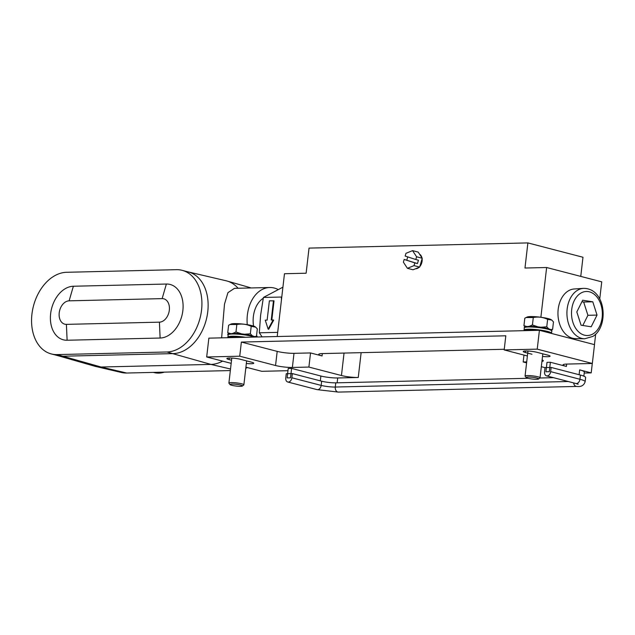 <?xml version="1.0" encoding="UTF-8"?>
<svg xmlns="http://www.w3.org/2000/svg" width="635" height="635" viewBox="0 0 635 635"><rect width="100%" height="100%" fill="white"/><g stroke="black" fill="none" stroke-linecap="round" stroke-linejoin="round"><path stroke-width="0.95" d="M583.462 288.369L574.231 288.981A24.836 17.375 88.6 0 0 558.181 309.324A24.836 17.375 88.6 0 0 575.413 338.614L584.66 338.78A25.225 17.645 -91.4 0 1 567.341 318.595A25.225 17.645 -91.4 0 1 577.191 290.481A25.225 17.645 -91.4 0 1 583.462 288.369C606.195 288.219 609.132 326.874 592.812 336.423L584.66 338.78M542.512 356.441A7.977 1.119 -173.4 0 0 550.1 356.195A7.977 1.119 -173.4 0 0 547.878 355.148L536.853 352.274A7.977 1.119 -173.4 0 0 525.645 350.98A7.977 1.119 -173.4 0 0 523.232 351.496A7.977 1.119 -173.4 0 0 525.455 352.544L531.987 354.243M231.537 360.212L229.1 359.577A7.977 1.119 6.6 0 1 226.878 358.521A7.977 1.119 6.6 0 1 229.291 358.005A7.977 1.119 6.6 0 1 240.498 359.307L251.523 362.172A7.977 1.119 6.6 0 1 253.746 363.228A7.977 1.119 6.6 0 1 246.34 363.49M291.592 368.403L290.505 377.825L287.131 377.904L288.219 368.483L291.592 368.403L320.881 376.023A11.97 1.675 6.6 0 0 337.701 377.968L358.259 377.484A11.97 1.675 6.6 0 1 341.447 375.531L308.896 367.07L310.531 352.941L322.056 355.941A11.97 1.675 -173.4 0 1 318.714 354.362A11.97 1.675 -173.4 0 1 322.342 353.584L504.253 349.274M540.877 317.262L546.632 267.518L524.978 268.026L527.883 242.911L309.031 248.102L306.126 273.217L284.472 273.733L277.209 336.526M527.883 242.911L582.978 257.246L580.763 276.392M583.859 376.158L584.327 372.086A16.693 2.334 -173.4 0 0 579.668 369.887L591.193 372.88L592.288 363.474M594.463 344.622L595.678 334.145M599.742 299.037L601.734 281.845L546.632 267.518M591.193 372.88L584.216 373.047M527.391 355.965L504.182 349.925L505.809 335.796L241.371 342.067L277.185 351.385A11.97 1.675 -173.4 0 0 293.997 353.33L292.37 367.459L308.896 367.07M292.37 367.459A11.97 1.675 6.6 0 1 275.55 365.514L277.185 351.385M231.172 363.355L206.685 356.981L239.736 356.195L275.55 365.514M287.965 370.697A11.97 1.675 6.6 0 0 287.425 370.705L261.779 371.316L245.912 367.181M523.978 355.076L523.184 361.982L526.709 361.902M206.685 356.981L208.859 338.145L539.417 330.303L594.511 344.638L592.336 363.474L566.69 364.077A11.97 1.675 6.6 0 0 563.062 364.855A11.97 1.675 6.6 0 0 566.404 366.435L550.378 362.267L547.005 362.347L545.917 371.761L549.291 371.681L550.378 362.267M504.182 349.925L537.234 349.139L592.336 363.474M542.115 359.91A11.97 1.675 6.6 0 1 543.33 360.815A11.97 1.675 6.6 0 1 541.941 361.426M523.184 361.982L526.59 362.871M541.33 366.705L545.028 367.665M539.417 330.303L537.234 349.139M241.371 342.067L239.736 356.195M293.997 353.33L310.531 352.941M338.344 392.089A4.278 2.992 -91.4 0 1 335.288 387.04A10.057 1.405 -173.4 0 1 321.159 385.405A4.278 2.992 -75.4 0 1 317.032 389.62L338.344 392.089L576.651 386.437C581.112 387.04 583.938 385.477 585.137 381.722L585.629 377.515A18.605 2.603 -173.4 0 0 580.438 375.063L551.14 367.443L550.656 371.65A4.278 2.992 104.6 0 1 546.529 375.864A4.278 2.992 104.6 0 1 544.552 371.792L545.036 367.594L551.14 367.443M321.651 381.198L292.354 373.586L286.25 373.729L285.766 377.936A4.278 2.992 -75.4 0 0 287.742 382A4.278 2.992 -75.4 0 0 291.87 377.785L321.159 385.405L321.651 381.198A10.057 1.405 -173.4 0 0 335.772 382.841L527.971 378.277M539.869 378L553.498 377.674M291.87 377.785L292.354 373.586M417.457 263.573L414.814 262.89L414.02 265.62L407.408 268.311L403.376 262.168L404.17 259.429L417.457 263.573L418.441 260.207L415.798 259.517L416.592 256.778L412.559 250.634L405.955 253.325L405.154 256.064L415.798 259.517M414.814 262.89L404.17 259.429M412.559 250.634L418.203 252.103L422.235 258.247L419.664 267.089L413.052 269.78L407.408 268.311M407.757 256.905L406.813 260.12M422.235 258.247L416.592 256.778M419.664 267.089L414.02 265.62M278.035 329.367L277.646 332.692M262.112 336.883L259.318 332.803L260.62 315.151L263.406 297.458L281.392 297.037L281.432 300.03M259.318 332.803L277.305 332.375M271.812 319.992L274.026 300.871L269.375 300.823L267.144 320.103L265.247 320.151L268.145 329.12L273.137 319.961L271.24 320.008L273.471 300.728M268.145 329.12L268.692 329.263L273.693 320.103L273.137 319.961M263.406 297.458L282.916 287.179M281.797 296.863L281.392 297.037M591.177 326.787L597.035 315.087L592.788 301.808L582.676 300.228L576.81 311.928L581.065 325.207L591.177 326.787M582.819 325.485L587.915 315.301L583.668 302.022L581.914 301.752M583.668 302.022L592.788 301.808M587.915 315.301L597.035 315.087M529.884 377.063A6.286 0.881 -173.4 0 0 526.225 377.571A6.286 0.881 -173.4 0 0 534.948 379.254A6.286 0.881 -173.4 0 0 538.575 379A6.286 0.881 -173.4 0 0 536.218 377.888A6.286 0.881 -173.4 0 0 529.884 377.063M526.225 377.571L525.121 376.214A7.541 1.056 6.6 0 1 525.066 376.055A7.541 1.056 6.6 0 1 529.519 375.61A7.541 1.056 6.6 0 1 540.044 377.793A7.541 1.056 6.6 0 1 539.956 377.928L538.575 379M536.646 330.375A13.819 1.937 -173.4 0 0 532.13 330.017A13.819 1.937 -173.4 0 0 524.058 330.668M550.664 329.589L552.609 329.351L553.474 321.897L551.736 320.056L547.624 319.365C543.044 317.167 538.266 316.555 533.289 317.524L526.113 317.532L527.169 317.04A12.549 1.754 6.6 0 1 534.218 316.651A12.549 1.754 6.6 0 1 551.474 319.857A12.549 1.754 6.6 0 1 551.561 319.929M525.05 326.954L523.938 325.668L526.772 326.517M529.114 326.366L532.424 324.977L537.972 326.858M533.289 317.524L532.424 324.977M526.113 317.532L524.804 318.214L523.938 325.668M547.624 319.365L546.759 326.819L548.759 328.851M540.972 327.239L546.759 326.819M552.609 329.351L551.815 329.779M550.553 333.2A13.819 1.937 -173.4 0 0 542.973 331.232M238.887 386.286A6.286 0.881 -173.4 0 0 242.403 386.024A6.286 0.881 -173.4 0 0 239.99 384.905A6.286 0.881 -173.4 0 0 233.585 384.088A6.286 0.881 -173.4 0 0 230.045 384.596A6.286 0.881 -173.4 0 0 238.887 386.286M230.045 384.596L228.949 383.238A7.541 1.056 6.6 0 1 228.894 383.088A7.541 1.056 6.6 0 1 233.204 382.627A7.541 1.056 6.6 0 1 243.872 384.818A7.541 1.056 6.6 0 1 243.776 384.953L242.403 386.024M240.474 337.399A13.819 1.937 -173.4 0 0 235.696 337.034A13.819 1.937 -173.4 0 0 227.878 337.693M254.397 336.566L256.461 336.336L257.326 328.882L255.619 327.128L251.206 326.334C246.618 324.152 241.832 323.548 236.839 324.533L230.053 324.501L230.989 324.064A12.549 1.754 6.6 0 1 237.808 323.659A12.549 1.754 6.6 0 1 255.302 326.882A12.549 1.754 6.6 0 1 255.397 326.962M230.053 324.501L228.6 325.279L227.735 332.732L230.457 333.558M256.461 336.336L255.572 336.836M244.538 334.232L250.341 333.788L252.444 335.836M236.839 324.533L235.982 331.986L241.538 333.851M228.862 333.978L227.735 332.732M232.767 333.391L235.982 331.986M251.206 326.334L250.341 333.788M419.005 267.359A7.66 5.366 104.6 0 1 415.608 268.74M419.6 254.23A7.66 5.366 104.6 0 1 421.942 257.802M422.108 258.699A7.66 5.366 104.6 0 1 419.822 266.525M263.176 298.323A24.836 17.375 88.6 0 0 253.563 326.088M256.564 335.47A24.836 17.375 88.6 0 0 257.405 336.994M164.354 372.134A34.004 23.82 104.6 0 1 158.806 373.118A34.004 23.82 104.6 0 1 154.519 372.674L153.321 372.396M278.162 289.528A33.512 23.447 88.6 0 0 274.328 288.052A33.512 23.447 88.6 0 0 269.724 287.512A33.512 23.447 88.6 0 0 247.253 324.668M66.588 272.288A41.839 29.313 -75.4 0 0 32.552 310.086A41.839 29.313 -75.4 0 0 51.292 353.933A41.839 29.313 -75.4 0 0 57.063 354.592L166.894 351.988A41.839 29.313 -75.4 0 0 200.93 314.19A41.839 29.313 -75.4 0 0 182.189 270.343A41.839 29.313 -75.4 0 0 176.419 269.677L66.588 272.288M67.112 340.241L160.123 338.034A27.448 19.233 -75.4 0 0 182.856 310.571A27.448 19.233 -75.4 0 0 166.37 284.035L73.358 286.242A27.448 19.233 -75.4 0 0 50.633 313.706A27.448 19.233 -75.4 0 0 67.112 340.241L66.405 324.366L159.417 322.159A11.962 8.382 -75.4 0 0 169.323 310.19A11.962 8.382 -75.4 0 0 162.139 298.625L69.128 300.831A11.962 8.382 -75.4 0 0 59.222 312.801A11.962 8.382 -75.4 0 0 66.405 324.366M230.338 370.57L126.714 373.031A42.156 29.535 104.6 0 1 121.396 372.483L95.671 366.458A42.799 29.988 104.6 0 1 94.678 366.204L57.261 355.489M247.364 367.562A42.156 29.535 104.6 0 1 245.777 368.308M222.615 361.124A42.799 29.988 104.6 0 1 210.915 364.411L101.076 367.014A42.799 29.988 104.6 0 1 95.671 366.458M221.631 337.844L224.488 304.157L227.933 292.656L234.442 288.346L269.724 287.512M188.166 271.891L226.06 280.765A42.799 29.988 104.6 0 1 227.052 281.027A42.799 29.988 104.6 0 1 238.077 288.258M182.189 270.343L188.405 271.955A41.839 29.313 104.6 0 1 207.145 315.801A41.839 29.313 104.6 0 1 173.109 353.608L63.278 356.211A41.839 29.313 104.6 0 1 57.507 355.552L51.292 353.933M229.1 359.577L229.283 358.005M525.455 352.544L525.637 350.98M566.674 364.077L566.404 366.435M579.112 374.721L579.668 369.887M322.326 353.584L322.056 355.941M341.447 375.531L344.043 353.076M361.132 352.663L358.259 377.484M337.137 382.802L337.701 377.968M320.326 380.857L320.881 376.023M580.438 375.063L579.945 379.27L550.656 371.65M585.137 381.722A18.605 2.603 -173.4 0 0 579.945 379.27A4.278 2.992 104.6 0 1 575.818 383.476L546.529 375.864M576.651 386.437A4.278 2.992 -91.4 0 1 573.619 382.905M568.269 381.516L335.288 387.04L335.772 382.841M593.376 333.669A22.035 15.415 88.6 0 0 600.932 304.633A22.035 15.415 88.6 0 0 580.469 293.346A22.035 15.415 88.6 0 0 572.921 322.382A22.035 15.415 88.6 0 0 593.376 333.669M532.471 327.057A13.819 1.937 -173.4 0 0 524.319 327.874C523.669 326.755 526.502 326.271 532.813 326.43C539.679 326.866 545.235 327.747 549.481 329.089C551.569 330.033 552.339 330.684 551.775 331.057A13.819 1.937 -173.4 0 0 532.471 327.057M524.129 330.605L524.058 330.105A13.819 1.937 6.6 0 1 532.217 329.279A13.819 1.937 6.6 0 1 551.521 333.28L551.775 331.057M532.868 326.446A13.065 1.826 6.6 0 1 551.077 330.327M236.442 333.454A13.065 1.826 6.6 0 1 254.889 337.05M254.286 337.066A13.819 1.937 -173.4 0 0 236.045 334.066A13.819 1.937 -173.4 0 0 228.14 334.899L227.886 337.129A13.819 1.937 6.6 0 1 235.783 336.288A13.819 1.937 6.6 0 1 245.435 337.28M166.894 351.988L210.915 364.411L230.521 369.006M57.063 354.592L101.076 367.014L126.714 373.031M69.128 300.831L73.358 286.242M159.417 322.159L160.123 338.034M162.139 298.625L166.37 284.035M575.818 383.476L578.136 384.246L577.271 383.365M317.032 389.62L287.742 382M525.066 376.055L527.963 351.02M524.058 330.105L524.319 327.874M540.044 377.793L542.822 353.83M243.872 384.818L246.634 360.902M228.14 334.899C226.56 334.034 229.314 333.55 236.395 333.446L247.864 334.772L255.143 337.05M227.886 337.129L227.949 337.63M228.894 383.088L231.783 358.061M251.23 287.949L227.052 281.027"/></g></svg>
